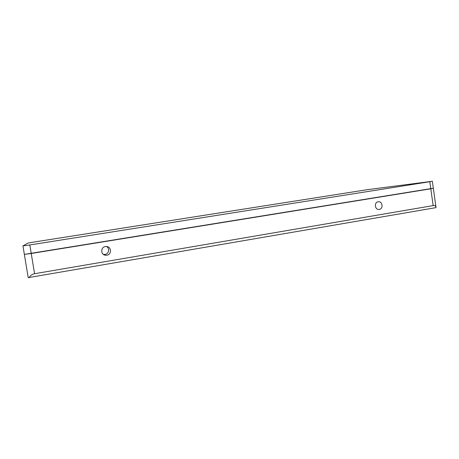 <?xml version="1.0" encoding="UTF-8"?>
<svg xmlns="http://www.w3.org/2000/svg" width="459" height="459" viewBox="0 0 459 459"><rect width="100%" height="100%" fill="white"/><g stroke="black" fill="none" stroke-linecap="round" stroke-linejoin="round"><path stroke-width="0.69" d="M379.272 209.407C383.592 208.868 382.554 201.008 378.256 201.782L378.176 201.794C373.884 202.299 374.837 210.102 379.105 209.43L379.272 209.407M106.809 255.221C112.013 254.573 111.445 246.34 106.207 246.512L105.421 246.569C100.636 247.126 100.498 254.596 105.266 255.215L106.809 255.221M103.367 254.384L105.042 254.429C108.949 253.959 109.999 248.227 106.494 246.523M429.802 181.718L29.818 244.951L31.229 253.488L430.794 188.804L429.802 181.718L432.349 181.271L436.05 207.629L28.211 277.649L24.356 254.395L432.298 188.385M432.349 181.271L366.833 189.751L33.868 242.065L27.919 243.081L22.95 245.921L24.356 254.395L31.229 253.488L34.574 273.719L433.158 205.598L430.794 188.804L433.342 188.31M436.027 207.422C435.757 205.982 434.799 205.374 433.158 205.598M34.574 273.719C31.998 274.247 30.191 275.578 29.158 277.712M22.95 245.921L29.818 244.951M103.545 254.418L105.266 255.215M378.807 209.447L379.105 209.43"/></g></svg>
